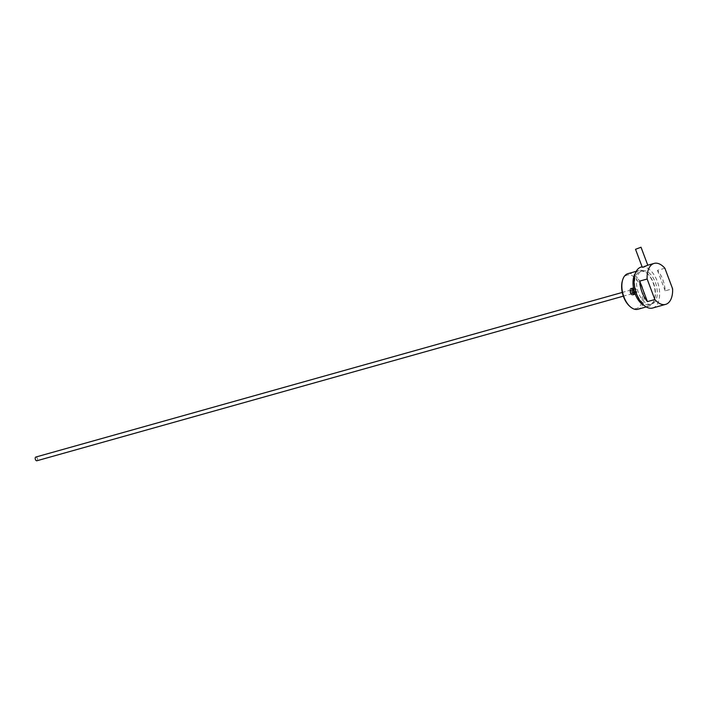 <?xml version="1.0" encoding="UTF-8"?>
<svg xmlns="http://www.w3.org/2000/svg" width="708" height="708" viewBox="0 0 708 708"><rect width="100%" height="100%" fill="white"/><g stroke="black" fill="none" stroke-linecap="round" stroke-linejoin="round"><path stroke-width="0.53" stroke-dasharray="3.54 2.66" d="M642.271 267.261L647.776 265.19L642.094 266.792M664.892 268.261L657.458 270.341A21.275 11.832 -105.7 0 1 665.175 290.855L672.6 288.776M641.129 267.058A21.275 11.832 -105.7 0 1 657.254 281.244A21.275 11.832 -105.7 0 1 652.626 308.024M627.943 273.651A18.488 10.284 -105.7 0 1 641.961 285.979A18.488 10.284 -105.7 0 1 637.935 309.254M635.271 273.536A18.488 10.284 -105.7 0 1 639.112 270.518A18.488 10.284 -105.7 0 1 647.024 273.235A18.488 10.284 -105.7 0 1 653.13 282.846A18.488 10.284 -105.7 0 1 654.449 299.679A18.488 10.284 -105.7 0 1 649.103 306.121A18.488 10.284 -105.7 0 1 644.253 305.537M636.554 293.192A17.346 9.646 -105.7 0 1 640.333 271.359A17.346 9.646 -105.7 0 1 647.758 273.908A17.346 9.646 -105.7 0 1 653.484 282.935A17.346 9.646 -105.7 0 1 654.723 298.723A17.346 9.646 -105.7 0 1 649.705 304.759A17.346 9.646 -105.7 0 1 636.554 293.192M638.412 292.669A17.346 9.646 -105.7 0 1 642.191 270.845A17.346 9.646 -105.7 0 1 655.342 282.412A17.346 9.646 -105.7 0 1 651.564 304.236A17.346 9.646 -105.7 0 1 638.412 292.669M622.323 281.049A17.346 9.646 -105.7 0 1 630.722 275.102A17.346 9.646 -105.7 0 1 640.483 286.581A17.346 9.646 -105.7 0 1 640.563 305.166A17.346 9.646 -105.7 0 1 629.288 305.865M665.175 290.855L657.458 270.341M633.802 290.634A3.637 2.027 -105.7 0 1 634.058 293.944A3.637 2.027 -105.7 0 1 631.306 294.537A3.637 2.027 -105.7 0 1 629.943 289.669A3.637 2.027 -105.7 0 1 632.598 288.74A3.637 2.027 -105.7 0 1 633.802 290.634M635.368 291.917A3.478 1.938 -105.7 0 1 635.386 292.236L634.235 292.554L635.368 291.917L634.899 290.413A3.098 1.717 74.3 0 0 633.209 288.386A3.098 1.717 74.3 0 0 631.695 289.298A3.098 1.717 74.3 0 0 631.872 292.245A3.098 1.717 74.3 0 0 633.563 294.271A3.098 1.717 74.3 0 0 635.076 293.36L635.386 292.236M634.218 292.245A3.478 1.938 74.3 0 0 633.846 290.643A3.478 1.938 74.3 0 0 633.102 289.28L634.076 288.74A3.478 1.938 -105.7 0 1 634.253 288.952L633.102 289.28M632.917 289.059A3.478 1.938 74.3 0 0 632.695 288.837A3.478 1.938 74.3 0 0 631.209 288.324A3.478 1.938 74.3 0 0 631.014 288.395L632.005 288.174A3.478 1.938 -105.7 0 1 632.173 288.076L631.014 288.395M630.855 288.492A3.478 1.938 74.3 0 0 630.058 290.793L631.235 290.784A3.478 1.938 -105.7 0 1 631.217 290.466L630.058 290.793M630.085 291.112A3.478 1.938 74.3 0 0 630.447 292.705A3.478 1.938 74.3 0 0 631.191 294.068L632.527 293.962A3.478 1.938 -105.7 0 1 632.35 293.749L631.191 294.068M636.324 289.953A3.478 1.938 74.3 0 0 633.687 287.625A3.478 1.938 74.3 0 0 632.925 292.015A3.478 1.938 74.3 0 0 635.563 294.333A3.478 1.938 74.3 0 0 636.324 289.953M631.377 294.289A3.478 1.938 74.3 0 0 633.085 295.024A3.478 1.938 74.3 0 0 633.279 294.953L634.598 294.528A3.478 1.938 -105.7 0 1 634.439 294.625L633.279 294.953M633.439 294.855A3.478 1.938 74.3 0 0 634.094 293.811A3.478 1.938 74.3 0 0 634.235 292.554M633.678 291.554A1.938 1.08 74.3 0 0 635.147 292.846A1.938 1.08 74.3 0 0 635.66 290.687A1.938 1.08 74.3 0 0 634.102 289.121A1.938 1.08 74.3 0 0 633.678 291.554M35.825 457.041A1.938 1.08 -105.7 0 1 37.382 458.607A1.938 1.08 -105.7 0 1 36.869 460.766M630.775 292.369A1.938 1.08 -105.7 0 1 631.191 289.935A1.938 1.08 -105.7 0 1 632.748 291.51A1.938 1.08 -105.7 0 1 632.235 293.661A1.938 1.08 -105.7 0 1 630.775 292.369M630.023 289.767L630.571 288.448L631.536 288.855A3.098 1.717 74.3 0 0 630.023 289.767A3.098 1.717 74.3 0 0 630.209 292.714L630.023 289.767M631.899 294.74L630.934 294.342L630.209 292.714A3.098 1.717 74.3 0 0 631.899 294.74A3.098 1.717 74.3 0 0 633.403 293.829L633.067 295.086L631.899 294.74M633.952 292.51L633.403 293.829A3.098 1.717 74.3 0 0 633.226 290.882L634.209 292.439M632.704 289.191L633.226 290.882A3.098 1.717 74.3 0 0 631.536 288.855L632.961 289.121M631.235 290.784L632.35 293.749M632.005 288.174L631.217 290.466M634.076 288.74L632.173 288.076M634.598 294.528L635.076 293.36A3.098 1.717 74.3 0 0 634.899 290.413L634.253 288.952M632.527 293.962L634.439 294.625M632.439 291.9A1.938 1.08 74.3 0 0 633.908 293.192A1.938 1.08 74.3 0 0 634.421 291.041A1.938 1.08 74.3 0 0 632.864 289.466A1.938 1.08 74.3 0 0 632.439 291.9M639.112 270.518L636.244 271.323M649.103 306.121L646.236 306.927M647.758 273.908L647.024 273.235M654.723 298.723L654.449 299.679M642.191 270.845L640.333 271.359M651.564 304.236L649.705 304.759M633.085 295.024L635.563 294.333M631.209 288.324L633.687 287.625M631.191 289.935L622.27 292.439M632.235 293.661L623.314 296.165M634.102 289.121L632.864 289.466M635.147 292.846L633.908 293.192"/><path stroke-width="1.06" d="M641.023 247.234L647.776 265.19L643.59 267.093L642.271 267.261L635.527 249.304L641.023 247.234L635.527 249.304M647.147 279.014A21.275 11.832 -105.7 0 1 652.449 264.146A21.275 11.832 -105.7 0 1 654.13 263.411A21.275 11.832 -105.7 0 1 664.892 268.261L672.6 288.776A21.275 11.832 -105.7 0 1 665.626 304.378A21.275 11.832 -105.7 0 1 654.856 299.528L647.431 301.617A21.275 11.832 -105.7 0 1 642.067 292.271A21.275 11.832 -105.7 0 1 639.722 281.094L647.147 279.014L654.856 299.528M665.626 304.378L652.626 308.024A21.275 11.832 -105.7 0 1 636.501 293.838A21.275 11.832 -105.7 0 1 639.457 267.792A21.275 11.832 -105.7 0 1 641.129 267.058L642.094 266.792M646.236 306.927L637.935 309.254A18.488 10.284 -105.7 0 1 630.023 306.537A18.488 10.284 -105.7 0 1 623.916 296.926A18.488 10.284 -105.7 0 1 622.597 280.094A18.488 10.284 -105.7 0 1 627.943 273.651L636.244 271.323M644.253 305.537A18.488 10.284 -105.7 0 1 635.085 293.793A18.488 10.284 -105.7 0 1 635.271 273.536M630.023 306.537L629.288 305.865A17.346 9.646 -105.7 0 1 623.562 296.838A17.346 9.646 -105.7 0 1 622.323 281.049L622.597 280.094M639.722 281.094L647.431 301.617M623.314 296.165L36.869 460.766A1.938 1.08 -105.7 0 1 35.4 459.474A1.938 1.08 -105.7 0 1 35.825 457.041L622.27 292.439M654.13 263.411L647.776 265.199"/></g></svg>
